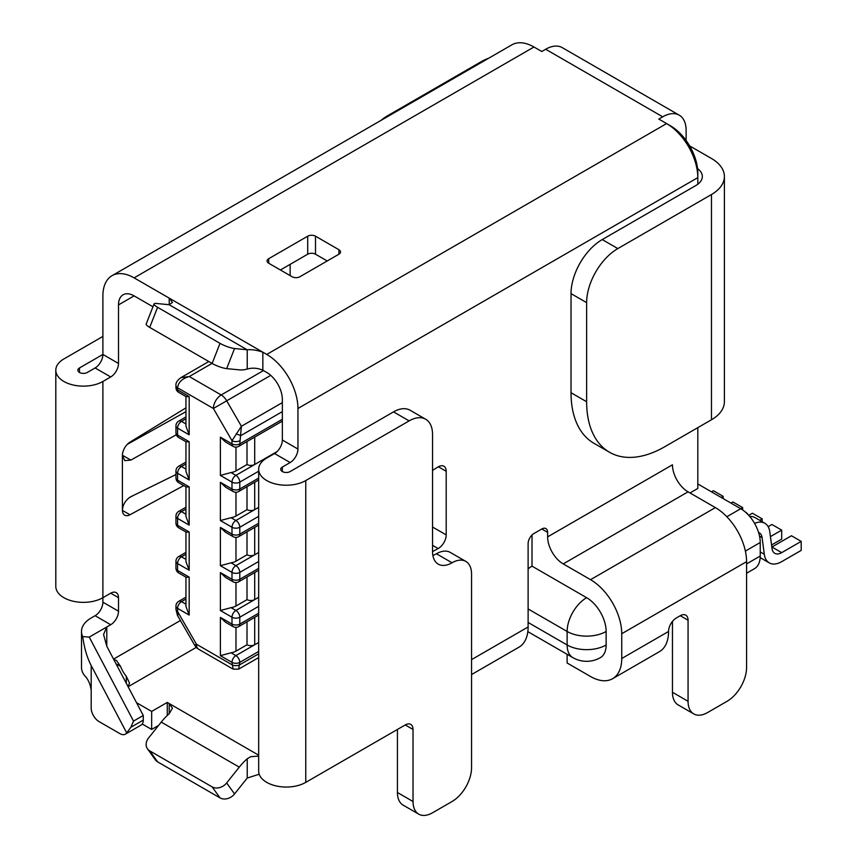 <?xml version="1.0" encoding="UTF-8"?>
<svg xmlns="http://www.w3.org/2000/svg" width="857" height="857" viewBox="0 0 857 857"><rect width="100%" height="100%" fill="white"/><g stroke="black" fill="none" stroke-linecap="round" stroke-linejoin="round"><path stroke-width="1.29" d="M432.539 551.597L438.152 548.544A11.034 6.374 120 0 0 438.388 548.416A11.034 6.374 120 0 0 446.197 534.897L446.197 471.286A11.034 6.374 120 0 0 443.905 466.229A11.034 6.374 120 0 0 438.152 466.915L432.539 470.354M175.953 474.564L130.585 496.835C125.647 499.985 122.926 504.419 122.401 510.129A11.034 6.374 -60 0 0 124.683 515.175A11.034 6.374 -60 0 0 129.964 514.768L183.752 485.587M290.148 264.352L290.148 275.611M235.975 627.367L235.975 651.149L247.009 644.785L247.009 621.807M235.975 651.149A11.034 6.374 180 0 1 231.036 652.798L235.889 655.605L254.711 644.732A5.517 3.182 180 0 1 247.009 644.785M235.975 582.546L235.975 606.017L247.009 599.643L247.009 576.975M235.975 606.017A11.034 6.374 180 0 1 231.036 607.656L235.889 610.463L254.711 599.589A5.517 3.182 180 0 1 247.009 599.643M235.975 537.403L235.975 561.185L247.009 554.822L247.009 531.843M235.975 561.185A11.034 6.374 180 0 1 231.036 562.835L235.889 565.641L254.711 554.768A5.517 3.182 180 0 1 247.009 554.822M235.975 492.261L235.975 516.043L247.009 509.679L247.009 486.701M235.975 516.043A11.034 6.374 180 0 1 231.036 517.692L235.889 520.499L254.711 509.626A5.517 3.182 180 0 1 247.009 509.679M235.975 447.118L235.975 470.911L247.009 464.537L247.009 441.559M235.975 470.911A11.034 6.374 180 0 1 231.036 472.561L235.889 475.356L254.711 464.483A5.517 3.182 180 0 1 247.009 464.537M297.947 449.036L282.349 440.027A11.034 6.374 -60 0 1 274.54 453.535L266.741 458.045A27.585 15.929 -0 0 0 258.664 469.304A27.585 15.929 -0 0 0 266.741 480.563A27.585 15.929 -0 0 0 305.756 480.563L409.132 420.883L393.524 411.874L290.148 471.554A5.517 3.182 180 0 1 282.349 471.554A5.517 3.182 180 0 1 280.732 469.304A5.517 3.182 180 0 1 282.349 467.054L290.148 462.544A11.034 6.374 -60 0 0 297.947 449.036L297.947 408.489L697.812 177.635L697.812 184.234M471.554 659.622L528.116 626.97L528.116 622.461L567.13 644.989A27.585 15.929 120 0 0 572.84 657.619A27.585 27.585 0 0 0 600.425 657.619A27.585 15.929 60 0 0 606.135 644.989L606.135 631.47A27.585 15.929 60 0 0 586.638 597.693L532.015 566.156L532.015 535.014M606.135 644.989A27.585 15.929 0 0 1 567.13 644.989L567.13 631.47L528.116 608.952L528.116 622.461M528.116 608.952L528.116 543.638A8.281 4.778 120 0 1 533.965 533.493L541.774 528.994A8.281 4.778 -60 0 1 545.909 528.587A8.281 4.778 -60 0 1 547.623 532.368L541.774 528.994M693.774 713.924L678.166 704.915A27.585 15.929 120 0 1 672.456 692.285L688.064 701.294A27.585 15.929 120 0 0 693.774 713.924A27.585 15.929 120 0 0 707.571 712.553L727.068 701.294A27.585 15.929 120 0 0 746.576 667.507L746.576 561.656A44.136 25.485 -120 0 0 715.37 507.601L688.064 491.832A22.068 12.737 -120 0 1 672.456 464.805L547.623 536.878L547.623 532.368M697.812 427.643L697.812 488.458L690.014 492.957M128.004 686.511L129.536 683.083L126.3 676.355A22.068 12.737 60 0 1 120.591 666.467L116.381 660.308L113.885 659.708M282.349 440.027L282.349 399.48A22.068 12.737 -120 0 0 266.741 372.452L262.842 370.203C257.571 367.985 252.365 367.599 247.234 369.056A44.136 25.485 -60 0 1 239.264 369.86L226.666 368.617A11.034 2.282 -158.6 0 1 212.129 363.443L149.707 327.406A11.034 2.282 -158.6 0 1 146.172 324.042L154.056 303.946A11.034 2.282 -158.6 0 1 156.531 303.474L169.129 304.717A22.068 12.737 -60 0 0 169.215 304.728L172.45 302.446L169.215 298.129L169.215 304.728M258.664 756.099L250.769 756.677L247.234 758.745A44.136 25.485 -60 0 0 239.264 767.144L161.245 722.097L148.636 737.898A11.034 8.72 144.4 0 0 147.479 748.836L155.363 759.827A11.034 8.72 144.4 0 0 157.592 761.841L220.013 797.878A11.034 8.72 144.4 0 0 234.55 793.946L247.159 778.135A22.068 12.737 -60 0 1 247.234 778.038L259.2 774.235M161.245 722.097A44.136 25.485 -60 0 1 169.215 713.699L172.45 708.15L169.215 703.543L169.215 713.699M167.265 715.488L167.265 702.419L258.664 755.188M239.264 767.144L226.666 782.944A11.034 8.72 144.4 0 1 212.129 786.887L149.707 750.85A11.034 8.72 144.4 0 1 147.479 748.836M167.265 702.419L151.657 711.428L151.657 729.446L158.556 725.461M151.657 711.428L136.542 702.697M142.23 724.004L151.657 729.446M185.948 407.868L129.964 442.148A11.034 6.374 120 0 0 122.401 455.517L122.401 510.129M102.894 336.426L63.889 358.944A27.585 15.929 -0 0 0 55.801 370.203A27.585 15.929 -0 0 0 63.889 381.472A27.585 15.929 -0 0 0 102.894 381.472L110.703 376.962A11.034 6.374 -60 0 0 118.502 363.454L118.502 304.888A22.068 12.737 60 0 1 123.076 294.787A22.068 12.737 60 0 1 134.11 295.879L152.953 306.763M55.801 370.203L55.801 586.424A27.585 15.929 -0 0 0 63.889 597.693A27.585 15.929 -0 0 0 102.894 597.693L110.703 593.183A11.034 6.374 120 0 1 116.22 592.637A11.034 6.374 120 0 1 118.502 597.693L110.703 593.183M102.894 381.472L102.894 602.192A11.034 6.374 120 0 1 95.095 615.712L110.703 624.721A11.034 6.374 120 0 0 118.502 611.202L118.502 597.693M110.703 624.721L106.793 626.97L106.793 646.274L103.568 634.491L106.793 626.97L89.246 637.105L133.521 721.101L143.269 715.466L106.793 646.274M127.264 444.365L185.948 411.66M176.328 434.745L130.832 460.102L124.801 460.627L122.401 455.517M746.576 561.656L621.743 633.73L621.743 658.497A44.136 25.485 60 0 1 612.605 678.701A44.136 25.485 60 0 1 590.537 676.516L567.13 663.007L567.13 654.319M297.947 408.489A44.136 25.485 -120 0 0 266.741 354.434L666.607 123.579L670.506 125.829A38.619 22.293 -120 0 1 697.812 173.135L697.812 177.635A44.136 25.485 -120 0 0 666.607 123.579L658.808 119.08L662.707 116.82A33.102 19.111 -60 0 1 679.258 115.181A33.102 19.111 -60 0 1 686.114 130.339L686.114 140.494M266.741 354.434L262.842 352.184C257.1 350.181 251.894 349.377 247.234 349.774A22.068 12.737 -60 0 1 247.159 349.763L234.55 348.52A11.034 2.282 -158.6 0 1 220.013 343.346L157.592 307.309A11.034 2.282 -158.6 0 1 154.056 303.946M118.502 363.454L102.894 354.444L102.894 295.879A44.136 25.485 60 0 1 112.042 275.675A44.136 25.485 60 0 1 134.11 277.861L262.842 352.184L262.842 370.203M268.691 263.217L268.691 258.718A5.517 3.182 0 0 0 267.073 260.967A5.517 3.182 0 0 0 268.691 263.217L292.098 276.736A5.517 3.182 0 0 0 299.907 276.736L338.911 254.208A5.517 3.182 0 0 0 340.529 251.958A5.517 3.182 0 0 0 338.911 249.708L315.505 236.189L315.505 254.208A5.517 3.182 180 0 0 307.706 254.208L280.4 269.976M268.691 258.718L307.706 236.189A5.517 3.182 180 0 1 315.505 236.189M327.213 260.967L315.505 254.208M662.707 116.82L545.673 49.256L541.774 51.506L533.965 47.006A44.136 25.485 60 0 0 511.897 44.821L112.042 275.675M545.673 49.256A33.102 19.111 -60 0 1 562.224 47.617L679.258 115.181M602.235 239.574L617.843 248.584A44.136 25.485 120 0 0 586.638 302.639L586.638 401.74A110.339 63.707 120 0 0 609.488 452.25L593.88 443.24A110.339 63.707 120 0 1 571.03 392.731L571.03 293.63A44.136 25.485 120 0 1 602.235 239.574L695.863 185.519A22.068 12.737 0 0 0 702.322 176.51A22.068 12.737 0 0 0 697.544 168.593M697.812 483.948L740.727 508.726L742.676 507.601L732.928 501.966L730.978 503.091M746.576 573.237L754.514 568.652A27.585 15.929 -120 0 0 760.234 556.022L760.234 542.513A27.585 15.929 -120 0 0 740.727 508.726L726.843 516.739M771.836 547.066A13.798 7.959 -60 0 0 771.932 547.012L791.439 535.754L801.199 541.388L801.199 550.398L781.691 561.656A24.832 14.333 -60 0 1 769.275 562.888A24.832 14.333 -60 0 1 764.305 554.286L762.087 537.596A13.798 7.959 -60 0 0 759.323 532.818A13.798 7.959 -60 0 0 758.574 532.465M742.676 509.958L742.676 507.601M79.487 367.953L102.894 354.444A11.034 6.374 -60 0 1 95.095 367.953L87.296 372.463A5.517 3.182 180 0 1 79.487 372.463A5.517 3.182 180 0 1 77.869 370.203A5.517 3.182 180 0 1 79.487 367.953L79.487 372.463M621.743 658.497L668.556 631.47A44.136 25.485 60 0 1 659.419 651.674L612.605 678.701M413.031 729.446A11.034 6.374 120 0 0 410.749 724.401A11.034 6.374 120 0 0 405.232 724.947L413.031 729.446L413.031 801.52A27.585 15.929 -60 0 0 418.752 814.15A27.585 15.929 -60 0 0 432.539 812.779L452.046 801.52A27.585 15.929 120 0 0 471.554 767.733L471.554 574.04A27.585 15.929 120 0 0 465.833 561.41A27.585 15.929 120 0 0 452.046 562.781A27.585 15.929 -60 0 1 438.248 564.142A27.585 15.929 -60 0 1 432.539 551.512L432.539 434.392A33.102 19.111 -60 0 0 425.683 419.244L410.075 410.235A33.102 19.111 -60 0 0 393.524 411.874M409.132 420.883A33.102 19.111 -60 0 1 425.683 419.244M405.232 724.947L305.756 782.377L305.756 480.563M723.169 498.592L723.169 496.342L721.219 497.467M754.588 523.402A24.832 14.333 -60 0 1 764.84 523.263A24.832 14.333 -60 0 1 769.811 531.854L772.028 548.555A13.798 7.959 -60 0 0 774.792 553.333A13.798 7.959 -60 0 0 781.691 552.647L801.199 541.388M749.757 516.492A24.832 14.333 -60 0 1 755.092 517.628L764.84 523.263M768.151 526.669L771.932 524.495L781.691 530.119L781.691 539.128L771.557 544.977M745.333 512.004L745.247 511.95A24.832 14.333 -60 0 1 745.333 512.004A24.832 14.333 -60 0 1 748.354 514.918M528.116 626.97A44.136 25.485 60 0 1 518.978 647.174L471.554 674.555M770.443 536.611L781.691 530.119M125.379 734.16A11.034 6.374 -120 0 0 126.697 732.896L91.196 665.546L91.196 708.053A11.034 6.374 -120 0 0 98.994 721.562L119.862 733.613A11.034 6.374 -120 0 0 125.379 734.16L140.987 725.151A11.034 6.374 -120 0 0 143.269 720.105L143.269 715.466M133.521 721.101L130.875 727.261L143.269 720.105M762.184 521.72L762.184 518.86L759.698 520.295M617.843 248.584L711.471 194.528L711.471 419.759L664.657 446.786A110.339 63.707 120 0 1 609.488 452.25M126.697 732.896L130.875 727.261M95.095 615.712L91.196 617.961A33.102 19.111 0 0 0 81.501 631.47A33.102 19.111 0 0 0 82.701 636.569L89.246 637.105M82.701 636.569C84.275 648.053 87.103 657.705 91.196 665.546M748.75 515.357L752.425 513.225L762.184 518.86M91.196 690.035C90.167 683.747 88.014 678.99 84.725 675.745A33.102 19.111 0 0 1 81.501 667.507L81.501 631.47M668.556 631.47A11.034 6.374 -60 0 1 676.355 617.961L680.254 615.712L688.064 620.211A11.034 6.374 120 0 0 685.771 615.165A11.034 6.374 120 0 0 680.254 615.712M688.064 701.294L688.064 620.211M689.617 145.872L711.471 158.491A44.136 25.485 180 0 1 724.401 176.51A44.136 25.485 180 0 1 711.471 194.528M724.401 176.51L724.401 401.74A44.136 25.485 180 0 1 711.471 419.759M465.833 561.41L450.236 552.401A27.585 15.929 120 0 0 436.438 553.772A27.585 15.929 -60 0 1 432.871 555.454M528.116 568.866A27.585 15.929 -60 0 1 532.015 566.156M621.743 633.73A44.136 25.485 -120 0 0 590.537 579.675L563.231 563.906A22.068 12.737 -120 0 1 547.623 536.878M418.752 814.15L403.144 805.141A27.585 15.929 -60 0 1 397.434 792.511L397.434 729.446M380.979 120.398A44.136 25.485 120 0 1 387.675 115.695L481.302 61.64A44.136 25.485 180 0 1 488.726 58.201M258.664 469.304L258.664 771.118A27.585 15.929 -0 0 0 266.741 782.377A27.585 15.929 -0 0 0 305.756 782.377M711.471 491.832L713.42 490.707L723.169 496.342M672.456 692.285L672.456 621.421M133.124 495.582L129.075 497.778M254.711 482.245L254.711 509.626L258.664 507.344M254.711 527.387L254.711 554.768L258.664 552.486M254.711 572.53L254.711 599.589L258.664 597.308M254.711 617.351L254.711 644.732L258.664 642.45M185.948 577.136L185.948 606.456L189.183 615.08L177.57 608.374L177.57 611.523L196.446 644.218L194.689 645.235A11.034 11.034 0 0 0 198.728 649.274L233.125 669.135L231.99 662.365A5.517 3.182 -60 0 1 235.889 655.605A5.517 3.182 60 0 1 239.789 662.365L238.642 669.135L258.664 657.576M208.808 361.536L180.998 377.594L189.268 376.544C182.22 378.483 178.31 382.233 177.57 387.803L177.57 389.871L189.183 396.577L186.258 396.759L178.717 392.399A5.517 3.182 120 0 1 177.57 389.871A5.517 3.182 180 0 1 175.953 387.621L175.953 385.554A5.517 3.182 180 0 0 177.57 387.803L213.382 408.489L270.748 375.366M233.125 446.379A5.517 5.517 0 0 0 238.642 446.379A5.517 3.182 60 0 0 239.789 443.862A5.517 3.182 0 0 1 231.99 443.862A5.517 3.182 120 0 0 233.125 446.379L225.584 442.03L220.378 437.156L231.99 443.862L231.99 440.702L241.406 426.261L239.789 443.862L282.349 419.287M254.711 437.113L254.711 464.483L277.111 451.553M185.948 597.168L178.717 601.346A5.517 3.182 60 0 1 181.47 601.614A5.517 3.182 -60 0 0 177.57 608.374A5.517 3.182 180 0 1 175.953 606.124L175.953 609.273A5.517 3.182 180 0 0 177.57 611.523L177.902 615.84M194.689 645.235L177.42 615.315L175.953 609.273M185.948 396.577L185.948 426.218L189.183 434.831L177.57 428.125L177.57 435.013L189.183 441.719L186.258 441.891L178.717 437.541A5.517 3.182 120 0 1 177.57 435.013A5.517 3.182 180 0 1 175.953 432.764L175.953 425.875A5.517 3.182 180 0 0 177.57 428.125A5.517 3.182 -60 0 1 181.47 421.365L185.948 418.784M185.948 441.719L185.948 471.361L189.183 479.974L177.57 473.268L177.57 480.156L189.183 486.851L186.258 487.033L178.717 482.684A5.517 3.182 120 0 1 177.57 480.156A5.517 3.182 180 0 1 175.953 477.906L175.953 471.018A5.517 3.182 180 0 0 177.57 473.268A5.517 3.182 -60 0 1 181.47 466.508L185.948 463.926M185.948 486.851L185.948 516.492L189.183 525.116L177.57 518.41L177.57 525.298L189.183 531.993L186.258 532.176L178.717 527.816A5.517 3.182 120 0 1 177.57 525.298A5.517 3.182 180 0 1 175.953 523.038L175.953 516.16A5.517 3.182 180 0 0 177.57 518.41A5.517 3.182 -60 0 1 181.47 511.65L185.948 509.069M185.948 531.993L185.948 561.635L189.183 570.248L177.57 563.552L177.57 570.43L189.183 577.136L186.258 577.318L178.717 572.958A5.517 3.182 120 0 1 177.57 570.43A5.517 3.182 180 0 1 175.953 568.18L175.953 561.292A5.517 3.182 180 0 0 177.57 563.552A5.517 3.182 -60 0 1 181.47 556.793L185.948 554.211M258.664 606.317L239.789 617.222A5.517 3.182 0 0 1 231.99 617.222A5.517 3.182 -60 0 1 235.889 610.463A5.517 3.182 60 0 1 239.789 617.222L239.789 624.1A5.517 3.182 -0 0 1 231.99 624.1A5.517 3.182 120 0 0 233.125 626.628L225.584 622.278L220.378 617.404L231.99 624.1L231.99 617.222L220.378 610.516L231.036 607.656M258.664 651.459L239.789 662.365A5.517 3.182 0 0 1 231.99 662.365L220.378 655.659L231.036 652.798M258.664 561.496L239.789 572.401A5.517 3.182 0 0 1 231.99 572.401A5.517 3.182 -60 0 1 235.889 565.641A5.517 3.182 60 0 1 239.789 572.401L239.789 579.278A5.517 3.182 -0 0 1 231.99 579.278A5.517 3.182 120 0 0 233.125 581.807L225.584 577.447L220.378 572.583L231.99 579.278L231.99 572.401L220.378 565.695L231.036 562.835M258.664 516.353L239.789 527.259A5.517 3.182 0 0 1 231.99 527.259A5.517 3.182 -60 0 1 235.889 520.499A5.517 3.182 60 0 1 239.789 527.259L239.789 534.136A5.517 3.182 -0 0 1 231.99 534.136A5.517 3.182 120 0 0 233.125 536.664L225.584 532.315L220.378 527.441L231.99 534.136L231.99 527.259L220.378 520.553L231.036 517.692M258.664 471.211L239.789 482.116A5.517 3.182 180 0 1 231.99 482.116A5.517 3.182 120 0 1 235.889 475.356A5.517 3.182 60 0 1 239.789 482.116L239.789 489.004A5.517 3.182 180 0 1 231.99 489.004A5.517 3.182 -60 0 0 233.125 491.522L225.584 487.172L220.378 482.298L231.99 489.004L231.99 482.116L220.378 475.41L231.036 472.561M212.043 363.4L189.268 376.544L221.181 394.97A11.034 6.374 120 0 0 213.382 408.489L231.99 440.702A5.517 3.182 -0 0 0 239.789 440.702M236.221 433.76A5.517 0.761 24.3 0 0 240.935 435.538L282.349 411.628M446.197 534.897L432.539 527.023M185.948 604.196L181.47 601.614L185.948 599.032M185.948 552.347L178.717 556.514A5.517 3.182 60 0 1 181.47 556.793L185.948 559.375M185.948 507.205L178.717 511.383A5.517 3.182 60 0 1 181.47 511.65L185.948 514.232M185.948 462.062L178.717 466.24A5.517 3.182 60 0 1 181.47 466.508L185.948 469.1M185.948 416.92L178.717 421.098A5.517 3.182 60 0 1 181.47 421.365L185.948 423.958M446.197 471.286L438.388 466.776M438.152 548.544L432.539 545.309M282.349 467.054L282.349 471.554M290.148 462.544L274.54 453.535M120.591 666.467L116.059 663.854M126.3 676.355L126.3 683.275M128.121 686.725L196.296 647.367M113.563 659.097L180.409 620.5M247.234 758.745L247.234 778.038M226.666 782.944L234.55 793.946M212.129 786.887L220.013 797.878M149.707 750.85L157.592 761.841M118.502 304.888L134.11 295.879M122.401 455.238L130.832 460.102M247.234 349.774L247.234 369.056M234.55 348.52L226.666 368.617M220.013 343.346L212.129 363.443M157.592 307.309L149.707 327.406M247.159 349.763L169.129 304.717M338.911 254.208L338.911 249.708M307.706 236.189L307.706 254.208M134.11 277.861L533.965 47.006M110.703 376.962L95.095 367.953M606.135 631.47A27.585 15.929 0 0 1 567.13 631.47A27.585 15.929 -60 0 1 586.638 597.693M760.234 551.929L764.305 554.286M759.527 536.118L762.087 537.596M771.932 547.012L781.691 552.647M102.894 602.192L118.502 611.202M129.964 514.768L122.401 510.397M436.438 553.772L452.046 562.781M571.03 392.731L586.638 401.74M571.03 293.63L586.638 302.639M715.37 507.601L590.537 579.675M760.234 556.022L746.576 563.906M760.234 542.513L745.386 551.083M413.031 801.52L397.434 792.511M688.064 491.832L563.231 563.906M387.675 115.695L388.403 116.113M233.125 536.664A5.517 5.517 0 0 0 238.642 536.664A5.517 3.182 60 0 0 239.789 534.136L258.664 523.241M233.125 581.807A5.517 5.517 0 0 0 238.642 581.807A5.517 3.182 60 0 0 239.789 579.278L258.664 568.384M233.125 626.628A5.517 5.517 0 0 0 238.642 626.628A5.517 3.182 60 0 0 239.789 624.1L258.664 613.205M198.728 649.274A11.034 6.374 -60 0 1 196.446 644.218L231.99 664.743A5.517 3.182 -0 0 0 239.789 664.743L258.664 653.837M282.349 402.619L241.406 426.261L226.698 400.797A11.034 6.374 60 0 0 221.181 394.97L263.463 370.567M233.125 491.522A5.517 5.517 0 0 0 238.642 491.522A5.517 3.182 60 0 0 239.789 489.004L258.664 478.099M189.183 396.577L189.183 434.831M189.183 441.719L189.183 479.974M189.183 486.851L189.183 525.116M189.183 531.993L189.183 570.248M189.183 577.136L189.183 615.08M220.378 655.659L220.378 617.404M220.378 610.516L220.378 572.583M220.378 565.695L220.378 527.441M220.378 520.553L220.378 482.298M220.378 475.41L220.378 437.156M769.275 562.888L760.18 557.628M527.837 631.63L572.84 657.619M238.642 536.664L258.664 525.105M238.642 581.807L258.664 570.248M238.642 626.628L258.664 615.069M238.642 446.379L282.349 421.151M238.642 491.522L258.664 479.963M178.717 511.383A5.517 5.517 0 0 0 175.953 516.16M175.953 523.038A5.517 5.517 0 0 0 178.717 527.816M178.717 466.24A5.517 5.517 0 0 0 175.953 471.018M175.953 477.906A5.517 5.517 0 0 0 178.717 482.684M178.717 421.098A5.517 5.517 0 0 0 175.953 425.875M175.953 432.764A5.517 5.517 0 0 0 178.717 437.541M180.998 377.594C177.281 380.251 175.599 382.908 175.953 385.554M175.953 387.621A5.517 5.517 0 0 0 178.717 392.399M178.717 556.514A5.517 5.517 0 0 0 175.953 561.292M175.953 568.18A5.517 5.517 0 0 0 178.717 572.958M178.717 601.346A5.517 5.517 0 0 0 175.953 606.124M233.125 669.135L238.642 669.135"/></g></svg>

